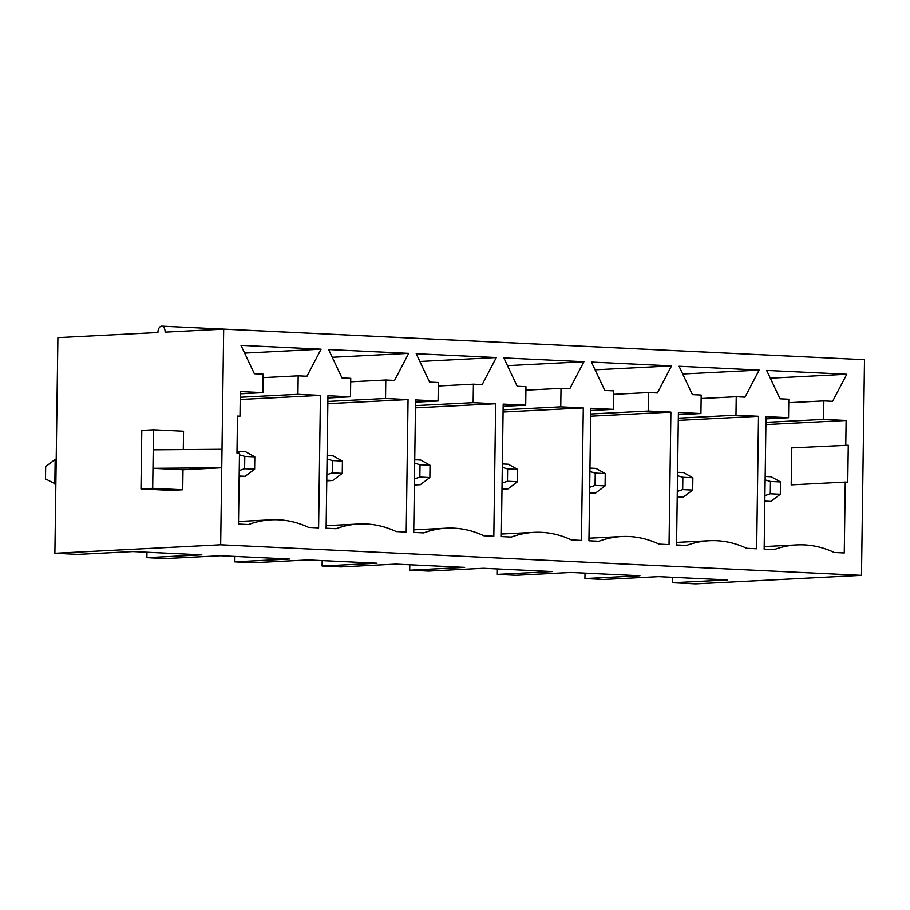 <?xml version="1.0" encoding="UTF-8"?>
<svg xmlns="http://www.w3.org/2000/svg" width="910" height="910" viewBox="0 0 910 910"><rect width="100%" height="100%" fill="white"/><g stroke="black" fill="none" stroke-linecap="round" stroke-linejoin="round"><path stroke-width="1.36" d="M764.832 501.717L770.815 501.41L764.832 501.126M765.185 476.476L771.157 476.76L780.484 481.947L770.463 481.47L770.292 493.789L780.302 494.266L780.484 481.947M770.292 493.789L764.912 495.632M765.128 479.911L770.463 481.47M770.815 501.41L780.302 494.266M677.211 497.542L683.194 497.235L677.222 496.951M677.563 472.301L683.546 472.586L692.863 477.773L682.853 477.295L682.682 489.614L692.692 490.092L692.863 477.773M682.682 489.614L677.302 491.457M677.518 475.725L682.853 477.295M683.194 497.235L692.692 490.092M589.6 493.357L595.584 493.049L589.612 492.765M589.953 468.115L595.936 468.4L605.252 473.587L595.242 473.109L595.072 485.428L605.082 485.906L605.252 473.587M595.072 485.428L589.691 487.271M589.908 471.551L595.242 473.109M595.584 493.049L605.082 485.906M501.99 489.182L507.973 488.875L502.001 488.59M502.343 463.941L508.315 464.225L517.642 469.412L507.632 468.934L507.462 481.253L517.471 481.731L517.642 469.412M507.462 481.253L502.081 483.096M502.297 467.365L507.632 468.934M507.973 488.875L517.471 481.731M414.38 484.996L420.363 484.689L414.391 484.404M414.733 459.755L420.704 460.039L430.032 465.226L420.022 464.748L419.851 477.079L429.861 477.557L430.032 465.226M419.851 477.079L414.471 478.91M414.687 463.19L420.022 464.748M420.363 484.689L429.861 477.557M326.77 480.821L332.753 480.514L326.781 480.23M327.122 455.58L333.094 455.864L342.422 461.051L332.412 460.574L332.241 472.893L342.251 473.371L342.422 461.051M332.241 472.893L326.849 474.736M327.077 459.004L332.412 460.574M332.753 480.514L342.251 473.371M55.851 484.154L45.5 478.922L45.671 466.591L55.169 459.459L54.828 484.097L55.851 484.052M239.159 476.635L245.143 476.328L239.171 476.044M56.192 459.402L55.169 459.459M237.01 451.28L245.484 451.678L254.811 456.865L244.801 456.388L244.619 468.718L254.641 469.196L254.811 456.865M244.619 468.718L239.239 470.55M239.466 454.829L244.801 456.388M245.143 476.328L254.641 469.196M341.978 377.923L328.601 349.542L408.704 353.364L394.553 380.437L385.783 380.016L385.533 398.5L408.055 399.581L406.213 532.054L396.191 531.577A114.137 92.57 87.1 0 0 358.813 524.001A114.137 92.57 87.1 0 0 336.12 528.71L326.11 528.232L327.953 395.759L350.486 396.828L350.748 378.344L341.978 377.923M517.21 386.284L503.822 357.903L583.924 361.725L569.774 388.798L561.015 388.377L560.753 406.861L583.287 407.942L581.433 540.415L571.423 539.937A114.137 92.57 87.1 0 0 534.034 532.361A114.137 92.57 87.1 0 0 511.34 537.071L501.33 536.593L503.185 404.12L525.707 405.189L525.969 386.704L517.21 386.284M692.43 394.644L679.053 366.264L759.156 370.086L744.994 397.158L736.236 396.737L735.974 415.222L758.508 416.302L756.654 548.775L746.644 548.298A114.137 92.57 87.1 0 0 709.254 540.722A114.137 92.57 87.1 0 0 686.561 545.431L676.551 544.953L678.405 412.48L700.928 413.549L701.189 395.065L692.43 394.644M765.981 418.884L788.549 417.736L766.015 416.655L764.161 549.139L774.183 549.617A114.137 92.57 87.1 0 1 796.864 544.897A114.137 92.57 87.1 0 1 834.254 552.484L844.264 552.962L845.254 482.095L847.756 482.22L848.279 445.24L791.711 447.891L848.279 445.24M788.549 417.736L788.799 399.24L780.041 398.83L766.664 370.438L846.766 374.26L832.605 401.333L823.846 400.912L823.584 419.408L846.118 420.477L845.777 445.126M604.82 390.47L591.432 362.078L671.534 365.9L657.384 392.972L648.625 392.551L648.364 411.047L670.897 412.116L669.043 544.601L659.033 544.123A114.137 92.57 87.1 0 0 621.644 536.536A114.137 92.57 87.1 0 0 598.951 541.257L588.941 540.779L590.795 408.294L613.317 409.375L613.579 390.879L604.82 390.47M429.6 382.109L416.211 353.717L496.314 357.539L482.163 384.611L473.405 384.191L473.143 402.686L495.666 403.756L493.823 536.24L483.813 535.762A114.137 92.57 87.1 0 0 446.423 528.175A114.137 92.57 87.1 0 0 423.73 532.896L413.72 532.418L415.574 399.934L438.097 401.014L438.358 382.518L429.6 382.109M238.5 524.058L239.489 453.191L236.987 453.078L237.499 416.098L240.001 416.223L240.342 391.573L262.876 392.654L263.138 374.169L254.368 373.748L240.991 345.356L321.093 349.178L306.943 376.251L298.173 375.841L297.923 394.326L320.445 395.395L318.602 527.88L308.581 527.402A114.137 92.57 87.1 0 0 271.203 519.815A114.137 92.57 87.1 0 0 248.51 524.535L238.5 524.058M223.689 329.124L220.675 544.783L54.884 553.28L57.899 337.61L157.908 332.491A6.165 3.595 92.7 0 1 161.809 326.144A6.165 3.595 92.7 0 1 165.119 332.116L223.689 329.124L864.5 359.689L861.486 575.359L220.675 544.783M222.006 449.278L153.221 449.824L152.971 468.32L183.001 469.753L182.728 489.773L171.012 490.376L140.97 488.943L141.789 430.407L153.506 429.804L183.547 431.238L183.285 449.585M861.486 575.359L695.706 583.856L672.547 582.753L727.511 579.932L658.669 576.656L603.705 579.465L584.937 578.567L639.901 575.757L571.059 572.47L516.095 575.291L497.326 574.392L552.29 571.571L483.449 568.295L428.485 571.105L409.716 570.217L464.669 567.396L395.839 564.109L340.875 566.93L322.106 566.031L377.058 563.21L308.228 559.934L253.264 562.744L234.484 561.857L289.448 559.036L220.618 555.748L165.654 558.569L146.874 557.671L146.954 552.234M146.874 557.671L201.838 554.85L132.996 551.574L78.044 554.383L54.884 553.28M672.547 582.753L672.627 577.315M584.937 578.567L585.016 573.141M497.326 574.392L497.395 568.955M409.716 570.217L409.784 564.78M322.106 566.031L322.174 560.594M234.484 561.857L234.564 556.419M327.93 397.988L350.486 396.828M327.85 403.687L408.055 399.581M327.873 401.458L385.533 398.5M350.691 381.813L385.783 380.016M332.252 357.277L408.704 353.364M415.54 402.163L438.097 401.014M415.46 407.862L495.666 403.756M415.495 405.632L473.143 402.686M438.313 385.999L473.405 384.191M419.863 361.463L496.314 357.539M503.15 406.349L525.707 405.189M503.071 412.048L583.287 407.942M503.105 409.818L560.753 406.861M525.923 390.174L561.015 388.377M507.473 365.638L583.924 361.725M590.761 410.524L613.317 409.375M590.681 416.223L670.897 412.116M590.715 413.993L648.364 411.047M613.533 394.36L648.625 392.551M595.083 369.824L671.534 365.9M678.371 414.71L700.928 413.549M678.291 420.409L758.508 416.302M678.325 418.179L735.974 415.222M701.144 398.534L736.236 396.737M682.693 373.999L759.156 370.086M845.254 482.095L791.199 484.871L791.711 447.891M765.902 424.583L846.118 420.477M765.936 422.354L823.584 419.408M788.754 402.709L823.846 400.912M770.304 378.185L846.766 374.26M802.938 356.754A6.165 3.595 -87.3 0 0 802.62 356.72L161.809 326.144M240.24 399.501L320.445 395.395M244.642 353.103L321.093 349.178M263.081 377.639L298.173 375.841M240.263 397.272L297.923 394.326M237.499 416.348L240.001 416.223M240.32 393.802L262.876 392.654M153.506 429.804L153.221 449.824M183.001 469.753L221.744 467.763L152.971 468.32L152.687 488.34L182.728 489.773M152.687 488.34L140.97 488.943M358.813 524.001L326.144 525.673M446.423 528.175L413.754 529.847M534.034 532.361L501.364 534.034M621.644 536.536L588.975 538.208M709.254 540.722L676.585 542.394M796.864 544.897L764.207 546.569M271.203 519.815L238.534 521.487"/></g></svg>
